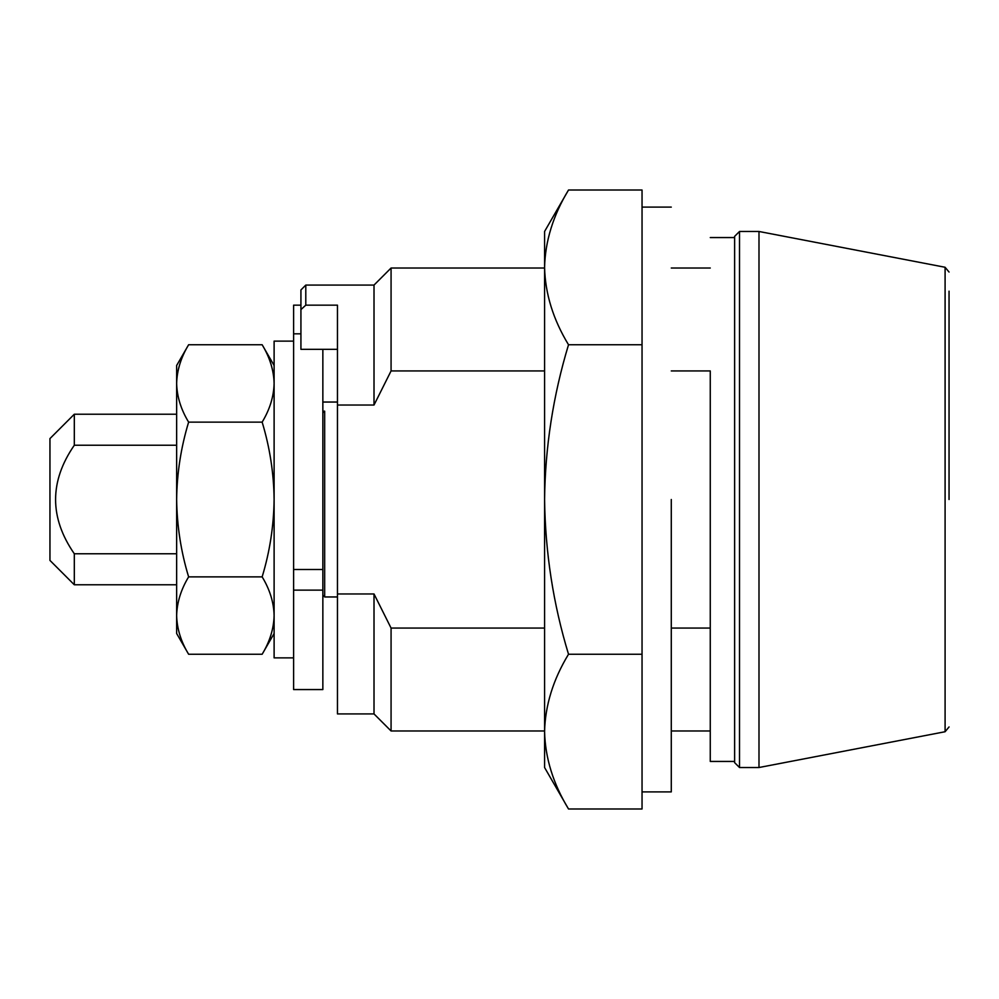 <?xml version="1.0" encoding="UTF-8"?>
<svg xmlns="http://www.w3.org/2000/svg" width="999" height="999" viewBox="0 0 999 999"><rect width="100%" height="100%" fill="white"/><g stroke="black" fill="none" stroke-linecap="round" stroke-linejoin="round"><path stroke-width="1.5" d="M322.852 412.824L324.675 411.163L324.675 596.965L337.462 596.965M324.675 411.163L322.852 411.163M949.05 291.171L949.05 499.5M544.58 628.059L391.071 628.059L374.013 593.968L374.013 713.923L337.462 713.923L337.462 405.032L374.013 405.032L374.013 285.077L305.794 285.077L305.794 305.17L300.924 309.59L300.924 349.338L337.462 349.338M305.794 305.17L337.462 305.17L337.462 405.032M374.563 595.204L374.013 593.968L337.462 593.968M671.278 370.941L710.264 370.941L710.264 761.438L710.264 628.059L671.278 628.059M374.013 405.032L391.071 370.941L544.58 370.941M300.924 305.17L293.606 305.17L293.606 333.816L300.924 333.816M391.071 628.059L391.071 730.981L374.013 713.923M544.58 268.019L391.071 268.019L391.071 370.941M300.924 309.59L300.924 289.96L305.794 285.077M739.51 767.519L734.627 762.649L734.627 236.351L739.51 231.481L739.51 767.519L758.99 767.519L758.99 231.481L739.51 231.481M322.852 590.122L293.606 590.122L293.606 689.56L322.852 689.56L322.852 569.517L293.606 569.517L293.606 333.816M322.852 569.517L322.852 349.338M293.606 590.122L293.606 569.517M176.648 553.771L74.313 553.771L74.313 584.777L49.95 560.414L49.95 438.586L74.313 414.223L74.313 445.229L176.648 445.229M74.313 445.229C49.338 481.481 49.338 517.657 74.313 553.771M337.462 402.035L322.852 402.035M671.278 207.105L642.045 207.105L642.045 791.895L671.278 791.895L671.278 499.5M568.518 344.755L642.045 344.755L642.045 190.01L568.518 190.01C553.184 215.272 545.204 241.071 544.58 267.382C545.217 293.768 553.196 319.555 568.518 344.755C553.159 395.517 545.179 447.09 544.58 499.5C545.279 552.547 553.259 604.133 568.518 654.245C553.184 679.507 545.204 705.294 544.58 731.618C545.217 757.991 553.196 783.79 568.518 808.99L544.58 767.519L544.58 231.481L568.518 190.01M568.518 808.99L642.045 808.99L642.045 654.245L568.518 654.245M293.606 341.121L274.113 341.121L274.113 657.879L293.606 657.879M274.113 615.559C273.788 602.372 269.805 589.472 262.15 576.873C269.767 551.81 273.763 526.023 274.113 499.5C273.813 473.301 269.83 447.502 262.15 422.127C269.792 409.49 273.776 396.603 274.113 383.441C273.788 370.254 269.805 357.355 262.15 344.755L188.624 344.755C180.981 357.392 176.985 370.279 176.648 383.441C176.973 370.254 180.969 357.355 188.624 344.755L176.648 365.484L176.648 633.516L188.624 654.245L262.15 654.245C269.792 641.608 273.776 628.721 274.113 615.559C273.788 628.746 269.805 641.645 262.15 654.245L274.113 633.516M176.648 383.441C176.973 396.628 180.969 409.528 188.624 422.127C180.944 447.502 176.948 473.301 176.648 499.5C177.01 526.023 180.994 551.81 188.624 576.873C180.981 589.51 176.985 602.397 176.648 615.559C176.973 628.746 180.969 641.645 188.624 654.245M274.113 365.484L262.15 344.755C269.792 357.392 273.776 370.279 274.113 383.441M188.624 576.873L262.15 576.873M188.624 422.127L262.15 422.127M734.627 237.562L710.264 237.562M734.627 761.438L710.264 761.438M949.05 726.947L945.091 731.73L945.091 267.27L949.05 272.053M322.852 595.142L324.675 596.965M710.264 268.019L671.278 268.019M176.648 414.223L74.313 414.223M176.648 584.777L74.313 584.777M374.013 285.077L391.071 268.019M710.264 730.981L671.278 730.981M544.58 730.981L391.071 730.981M758.99 231.481L945.091 267.27M945.091 731.73L758.99 767.519"/></g></svg>
